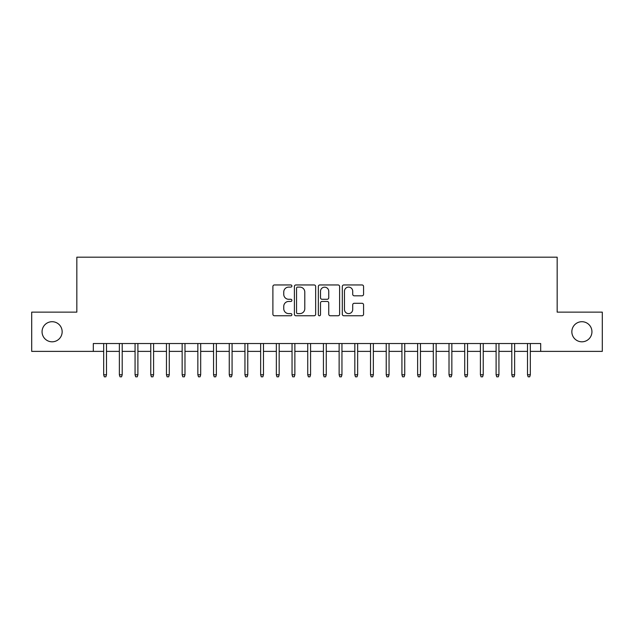 <?xml version="1.0" encoding="UTF-8"?>
<svg xmlns="http://www.w3.org/2000/svg" width="634" height="634" viewBox="0 0 634 634"><rect width="100%" height="100%" fill="white"/><g stroke="black" fill="none" stroke-linecap="round" stroke-linejoin="round"><path stroke-width="0.95" d="M291.886 286.029A1.078 1.078 0 0 0 290.808 284.951L274.435 284.951A1.537 1.537 0 0 0 272.897 286.497L272.897 314.226A1.537 1.537 0 0 0 274.435 315.772L290.808 315.772A1.078 1.078 0 0 0 291.886 314.694A1.078 1.078 0 0 0 290.808 313.608L288.684 313.608A4.929 4.929 0 0 1 283.755 308.679L283.755 306.373A4.929 4.929 0 0 1 288.684 301.443L290.808 301.443A1.078 1.078 0 0 0 291.886 300.358A1.078 1.078 0 0 0 290.808 299.28L288.684 299.28A4.929 4.929 0 0 1 283.755 294.35L283.755 292.044A4.929 4.929 0 0 1 288.684 287.107L290.808 287.107A1.078 1.078 0 0 0 291.886 286.029M571.844 331.756A10.049 10.049 0 0 0 581.893 341.805A10.049 10.049 0 0 0 591.942 331.756A10.049 10.049 0 0 0 581.893 321.707A10.049 10.049 0 0 0 571.844 331.756M42.058 331.756A10.049 10.049 0 0 0 52.107 341.805A10.049 10.049 0 0 0 62.156 331.756A10.049 10.049 0 0 0 52.107 321.707A10.049 10.049 0 0 0 42.058 331.756M362.03 295.816A1.537 1.537 0 0 0 363.567 294.271L363.567 286.497A1.537 1.537 0 0 0 362.03 284.951L343.85 284.951A1.537 1.537 0 0 0 342.305 286.497L342.305 314.226A1.537 1.537 0 0 0 343.85 315.772L362.03 315.772A1.537 1.537 0 0 0 363.567 314.226L363.567 304.827A1.537 1.537 0 0 0 362.03 303.29L354.248 303.29A1.537 1.537 0 0 0 352.71 304.827L352.71 309.487A4.121 4.121 0 0 1 348.589 313.608A4.121 4.121 0 0 1 344.468 309.487L344.468 291.228A4.121 4.121 0 0 1 348.589 287.107A4.121 4.121 0 0 1 352.71 291.228L352.71 294.271A1.537 1.537 0 0 0 354.248 295.816L362.03 295.816M93.309 351.379L31.7 351.379L31.7 312.134L76.833 312.134L76.833 257.19L557.167 257.19L557.167 312.134L602.3 312.134L602.3 351.379L540.691 351.379L540.691 343.525L93.309 343.525L93.309 351.379L103.675 351.379M315.653 286.497A1.537 1.537 0 0 0 314.107 284.951L295.927 284.951A1.537 1.537 0 0 0 294.39 286.497L294.39 314.226A1.537 1.537 0 0 0 295.927 315.772L314.107 315.772A1.537 1.537 0 0 0 315.653 314.226L315.653 286.497M319.893 284.951L338.073 284.951A1.537 1.537 0 0 1 339.61 286.497L339.61 314.226A1.537 1.537 0 0 1 338.073 315.772L330.29 315.772A1.537 1.537 0 0 1 328.745 314.226L328.745 302.981A1.537 1.537 0 0 0 327.207 301.443L322.048 301.443A1.537 1.537 0 0 0 320.503 302.981L320.503 314.694A1.078 1.078 0 0 1 319.425 315.772A1.078 1.078 0 0 1 318.347 314.694L318.347 286.497A1.537 1.537 0 0 1 319.893 284.951M106.496 351.379L119.366 351.379M122.196 351.379L135.066 351.379M137.895 351.379L150.765 351.379M153.587 351.379L166.465 351.379M169.286 351.379L182.156 351.379M184.985 351.379L197.856 351.379M200.685 351.379L213.555 351.379M216.376 351.379L229.254 351.379M232.076 351.379L244.946 351.379M247.775 351.379L260.645 351.379M263.475 351.379L276.345 351.379M279.166 351.379L292.044 351.379M294.865 351.379L307.736 351.379M310.565 351.379L323.435 351.379M326.264 351.379L339.135 351.379M341.956 351.379L354.834 351.379M357.655 351.379L370.525 351.379M373.355 351.379L386.225 351.379M389.054 351.379L401.924 351.379M404.746 351.379L417.624 351.379M420.445 351.379L433.315 351.379M436.144 351.379L449.015 351.379M451.844 351.379L464.714 351.379M467.535 351.379L480.413 351.379M483.235 351.379L496.105 351.379M498.934 351.379L511.804 351.379M514.634 351.379L527.504 351.379M530.325 351.379L540.691 351.379M297.623 287.107A1.078 1.078 0 0 0 296.546 288.185L296.546 312.53A1.078 1.078 0 0 0 297.623 313.608L299.858 313.608A4.929 4.929 0 0 0 304.788 308.679L304.788 292.044A4.929 4.929 0 0 0 299.858 287.107L297.623 287.107M328.745 291.307A4.121 4.121 0 0 0 324.624 287.186A4.121 4.121 0 0 0 320.503 291.307L320.503 297.742A1.537 1.537 0 0 0 322.048 299.28L327.207 299.28A1.537 1.537 0 0 0 328.745 297.742L328.745 291.307M103.675 374.765L104.301 376.81L105.87 376.81L106.496 374.765L103.675 374.765L103.675 343.525M106.496 374.765L106.496 343.525M119.366 374.765L120 376.81L121.57 376.81L122.196 374.765L119.366 374.765L119.366 343.525M122.196 374.765L122.196 343.525M135.066 374.765L135.692 376.81L137.261 376.81L137.895 374.765L135.066 374.765L135.066 343.525M137.895 374.765L137.895 343.525M150.765 374.765L151.391 376.81L152.96 376.81L153.587 374.765L150.765 374.765L150.765 343.525M153.587 374.765L153.587 343.525M166.465 374.765L167.091 376.81L168.66 376.81L169.286 374.765L166.465 374.765L166.465 343.525M169.286 374.765L169.286 343.525M182.156 374.765L182.79 376.81L184.359 376.81L184.985 374.765L182.156 374.765L182.156 343.525M184.985 374.765L184.985 343.525M197.856 374.765L198.482 376.81L200.051 376.81L200.685 374.765L197.856 374.765L197.856 343.525M200.685 374.765L200.685 343.525M213.555 374.765L214.181 376.81L215.75 376.81L216.376 374.765L213.555 374.765L213.555 343.525M216.376 374.765L216.376 343.525M229.254 374.765L229.88 376.81L231.45 376.81L232.076 374.765L229.254 374.765L229.254 343.525M232.076 374.765L232.076 343.525M244.946 374.765L245.58 376.81L247.149 376.81L247.775 374.765L244.946 374.765L244.946 343.525M247.775 374.765L247.775 343.525M260.645 374.765L261.271 376.81L262.841 376.81L263.475 374.765L260.645 374.765L260.645 343.525M263.475 374.765L263.475 343.525M276.345 374.765L276.971 376.81L278.54 376.81L279.166 374.765L276.345 374.765L276.345 343.525M279.166 374.765L279.166 343.525M292.044 374.765L292.67 376.81L294.239 376.81L294.865 374.765L292.044 374.765L292.044 343.525M294.865 374.765L294.865 343.525M307.736 374.765L308.37 376.81L309.939 376.81L310.565 374.765L307.736 374.765L307.736 343.525M310.565 374.765L310.565 343.525M323.435 374.765L324.061 376.81L325.63 376.81L326.264 374.765L323.435 374.765L323.435 343.525M326.264 374.765L326.264 343.525M339.135 374.765L339.761 376.81L341.33 376.81L341.956 374.765L339.135 374.765L339.135 343.525M341.956 374.765L341.956 343.525M354.834 374.765L355.46 376.81L357.029 376.81L357.655 374.765L354.834 374.765L354.834 343.525M357.655 374.765L357.655 343.525M370.525 374.765L371.159 376.81L372.729 376.81L373.355 374.765L370.525 374.765L370.525 343.525M373.355 374.765L373.355 343.525M386.225 374.765L386.851 376.81L388.42 376.81L389.054 374.765L386.225 374.765L386.225 343.525M389.054 374.765L389.054 343.525M401.924 374.765L402.55 376.81L404.12 376.81L404.746 374.765L401.924 374.765L401.924 343.525M404.746 374.765L404.746 343.525M417.624 374.765L418.25 376.81L419.819 376.81L420.445 374.765L417.624 374.765L417.624 343.525M420.445 374.765L420.445 343.525M433.315 374.765L433.949 376.81L435.518 376.81L436.144 374.765L433.315 374.765L433.315 343.525M436.144 374.765L436.144 343.525M449.015 374.765L449.641 376.81L451.21 376.81L451.844 374.765L449.015 374.765L449.015 343.525M451.844 374.765L451.844 343.525M464.714 374.765L465.34 376.81L466.909 376.81L467.535 374.765L464.714 374.765L464.714 343.525M467.535 374.765L467.535 343.525M480.413 374.765L481.04 376.81L482.609 376.81L483.235 374.765L480.413 374.765L480.413 343.525M483.235 374.765L483.235 343.525M496.105 374.765L496.739 376.81L498.308 376.81L498.934 374.765L496.105 374.765L496.105 343.525M498.934 374.765L498.934 343.525M511.804 374.765L512.431 376.81L514 376.81L514.634 374.765L511.804 374.765L511.804 343.525M514.634 374.765L514.634 343.525M527.504 374.765L528.13 376.81L529.699 376.81L530.325 374.765L527.504 374.765L527.504 343.525M530.325 374.765L530.325 343.525"/></g></svg>
